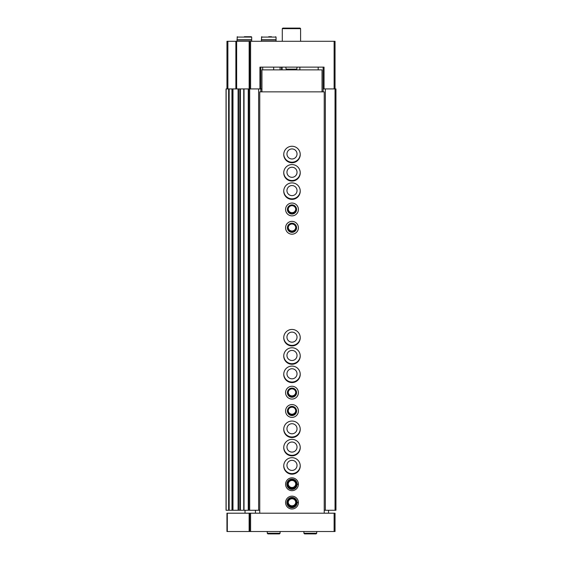 <?xml version="1.0" encoding="UTF-8"?>
<svg xmlns="http://www.w3.org/2000/svg" width="562" height="562" viewBox="0 0 562 562"><rect width="100%" height="100%" fill="white"/><g stroke="black" fill="none" stroke-linecap="round" stroke-linejoin="round"><path stroke-width="0.84" d="M323.136 91.852L323.136 88.922L335.957 88.922L335.957 510.268L335.043 510.268L335.043 41.293L334.123 41.293L334.123 88.922M323.136 67.124L323.136 88.922M226.957 88.922L226.957 41.293L249.676 41.293L249.676 88.922L259.932 88.922L259.932 67.124L324.049 67.124L324.049 88.922M249.676 41.293L334.123 41.293M281.534 67.124L281.534 69.871M261.948 88.922L259.932 88.922M283.754 154.227A8.24 8.24 0 0 0 291.994 162.2A8.24 8.24 0 0 0 300.227 154.227M283.754 172.548A8.24 8.24 0 0 0 291.994 180.514A8.24 8.24 0 0 0 300.227 172.548M283.754 190.869A8.24 8.24 0 0 0 291.994 198.836A8.24 8.24 0 0 0 300.227 190.869M283.754 337.425A8.24 8.24 0 0 0 291.994 345.391A8.24 8.24 0 0 0 300.227 337.425M283.754 355.746A8.24 8.24 0 0 0 291.994 363.712A8.24 8.24 0 0 0 300.227 355.746M283.754 374.06A8.24 8.24 0 0 0 291.994 382.034A8.24 8.24 0 0 0 300.227 374.06M283.754 429.024A8.24 8.24 0 0 0 291.994 436.99A8.24 8.24 0 0 0 300.227 429.024M283.754 447.338A8.24 8.24 0 0 0 291.994 455.311A8.24 8.24 0 0 0 300.227 447.338M283.754 465.659A8.24 8.24 0 0 0 291.994 473.626A8.24 8.24 0 0 0 300.227 465.659M231.951 510.268L226.043 510.268L226.043 88.922L232.078 88.922L231.994 510.268L232.984 510.268L232.984 88.922L232.078 88.922L232.078 510.268L231.951 88.922M248.755 88.922L248.755 510.268L243.739 510.268L243.739 88.922L243.775 510.268L232.984 510.268L232.984 88.922L249.676 88.922L249.676 510.268L258.625 510.268L258.625 88.922M248.755 510.268L249.676 510.268M258.625 510.268L259.749 510.268M260.845 91.852L260.845 67.124L262.679 67.124L262.679 69.871M280.087 69.871L280.087 67.124M324.232 510.268L325.356 510.268L325.356 88.922M325.356 510.268L335.043 510.268M295.767 502.302A3.786 3.786 0 0 1 291.994 505.814A3.786 3.786 0 0 1 288.215 502.302M295.767 483.98A3.786 3.786 0 0 1 291.994 487.493A3.786 3.786 0 0 1 288.215 483.98M291.994 470.422A5.037 5.037 0 0 1 287.632 462.863A5.037 5.037 0 0 1 296.357 462.863A5.037 5.037 0 0 1 291.994 470.422M291.994 452.101A5.037 5.037 0 0 1 287.632 444.549A5.037 5.037 0 0 1 296.357 444.549A5.037 5.037 0 0 1 291.994 452.101M291.994 433.787A5.037 5.037 0 0 1 287.632 426.228A5.037 5.037 0 0 1 296.357 426.228A5.037 5.037 0 0 1 291.994 433.787M295.767 410.703A3.786 3.786 0 0 1 291.994 414.215A3.786 3.786 0 0 1 288.215 410.703M295.767 392.381A3.786 3.786 0 0 1 291.994 395.894A3.786 3.786 0 0 1 288.215 392.381M291.994 378.823A5.037 5.037 0 0 1 287.632 371.271A5.037 5.037 0 0 1 296.357 371.271A5.037 5.037 0 0 1 291.994 378.823M291.994 360.509A5.037 5.037 0 0 1 287.632 352.95A5.037 5.037 0 0 1 296.357 352.95A5.037 5.037 0 0 1 291.994 360.509M291.994 342.188A5.037 5.037 0 0 1 287.632 334.629A5.037 5.037 0 0 1 296.357 334.629A5.037 5.037 0 0 1 291.994 342.188M295.767 227.505A3.786 3.786 0 0 1 291.994 231.017A3.786 3.786 0 0 1 288.215 227.505M295.767 209.19A3.786 3.786 0 0 1 291.994 212.703A3.786 3.786 0 0 1 288.215 209.19M291.994 195.632A5.037 5.037 0 0 1 287.632 188.073A5.037 5.037 0 0 1 296.357 188.073A5.037 5.037 0 0 1 291.994 195.632M291.994 177.311A5.037 5.037 0 0 1 287.632 169.752A5.037 5.037 0 0 1 296.357 169.752A5.037 5.037 0 0 1 291.994 177.311M291.994 158.99A5.037 5.037 0 0 1 287.632 151.438A5.037 5.037 0 0 1 296.357 151.438A5.037 5.037 0 0 1 291.994 158.99M282.286 41.293L282.286 28.648L300.6 28.648L300.6 41.293M282.286 28.648L282.834 28.1L300.052 28.1L300.6 28.648M268.727 36.713L271.474 36.713M261.4 37.078L276.054 37.078L276.054 39.762L261.4 39.762L261.766 36.713M276.054 41.293L276.054 40.035L261.4 40.035L261.4 41.293M244.358 36.713L251.319 36.713L244.358 36.713M237.031 37.078L251.692 37.078L251.692 39.762L237.031 39.762L237.403 36.713M251.692 41.293L251.692 40.035L237.031 40.035L237.031 41.293M249.135 513.197L335.043 513.197L335.043 531.519L226.957 531.519L226.957 513.197L249.135 513.197L249.135 531.519M249.676 513.197L249.676 531.519M245.018 513.197L245.018 510.268M328.538 510.268L328.538 513.197M255.443 510.268L255.443 513.197M324.232 513.197L324.232 91.852L259.749 91.852L259.749 513.197M291.994 162.748A8.24 8.24 0 0 1 284.85 150.384A8.24 8.24 0 0 1 299.132 150.384A8.24 8.24 0 0 1 291.994 162.748M291.994 181.069A8.24 8.24 0 0 1 284.85 168.698A8.24 8.24 0 0 1 299.132 168.698A8.24 8.24 0 0 1 291.994 181.069M291.994 199.384A8.24 8.24 0 0 1 284.85 187.02A8.24 8.24 0 0 1 299.132 187.02A8.24 8.24 0 0 1 291.994 199.384M291.994 215.871A6.414 6.414 0 0 1 286.437 206.254A6.414 6.414 0 0 1 297.544 206.254A6.414 6.414 0 0 1 291.994 215.871M291.994 234.192A6.414 6.414 0 0 1 286.437 224.575A6.414 6.414 0 0 1 297.544 224.575A6.414 6.414 0 0 1 291.994 234.192M291.994 345.939A8.24 8.24 0 0 1 284.85 333.575A8.24 8.24 0 0 1 299.132 333.575A8.24 8.24 0 0 1 291.994 345.939M291.994 364.26A8.24 8.24 0 0 1 284.85 351.896A8.24 8.24 0 0 1 299.132 351.896A8.24 8.24 0 0 1 291.994 364.26M291.994 382.582A8.24 8.24 0 0 1 284.85 370.218A8.24 8.24 0 0 1 299.132 370.218A8.24 8.24 0 0 1 291.994 382.582M291.994 399.069A6.414 6.414 0 0 1 286.437 389.452A6.414 6.414 0 0 1 297.544 389.452A6.414 6.414 0 0 1 291.994 399.069M291.994 417.39A6.414 6.414 0 0 1 286.437 407.773A6.414 6.414 0 0 1 297.544 407.773A6.414 6.414 0 0 1 291.994 417.39M291.994 437.538A8.24 8.24 0 0 1 284.85 425.174A8.24 8.24 0 0 1 299.132 425.174A8.24 8.24 0 0 1 291.994 437.538M291.994 455.859A8.24 8.24 0 0 1 284.85 443.495A8.24 8.24 0 0 1 299.132 443.495A8.24 8.24 0 0 1 291.994 455.859M291.994 474.18A8.24 8.24 0 0 1 284.85 461.816A8.24 8.24 0 0 1 299.132 461.816A8.24 8.24 0 0 1 291.994 474.18M298.401 484.191A6.414 6.414 0 0 1 298.401 484.318L297.122 484.275A5.128 5.128 0 0 1 289.423 488.694A5.128 5.128 0 0 1 289.423 479.815A5.128 5.128 0 0 1 297.122 484.233L298.401 484.191A6.414 6.414 0 0 0 288.77 478.712A6.414 6.414 0 0 0 288.77 489.797A6.414 6.414 0 0 0 298.401 484.318A6.414 6.414 0 0 1 288.77 489.797A6.414 6.414 0 0 1 288.77 478.712A6.414 6.414 0 0 1 298.401 484.191M298.401 502.512A6.414 6.414 0 0 1 298.401 502.639L297.122 502.59A5.128 5.128 0 0 1 289.423 507.015A5.128 5.128 0 0 1 289.423 498.136A5.128 5.128 0 0 1 297.122 502.554L298.401 502.512A6.414 6.414 0 0 0 288.77 497.033A6.414 6.414 0 0 0 288.77 508.118A6.414 6.414 0 0 0 298.401 502.639A6.414 6.414 0 0 1 288.77 508.118A6.414 6.414 0 0 1 288.77 497.033A6.414 6.414 0 0 1 298.401 502.512M261.948 91.852L261.948 69.871L322.033 69.871L322.033 91.852M291.994 507.156A4.58 4.58 0 0 1 288.025 500.285A4.58 4.58 0 0 1 295.956 500.285A4.58 4.58 0 0 1 291.994 507.156M291.994 506.362A3.786 3.786 0 0 1 288.713 500.679A3.786 3.786 0 0 1 295.268 500.679A3.786 3.786 0 0 1 291.994 506.362M291.994 488.835A4.58 4.58 0 0 1 288.025 481.964A4.58 4.58 0 0 1 295.956 481.964A4.58 4.58 0 0 1 291.994 488.835M291.994 488.041A3.786 3.786 0 0 1 288.713 482.358A3.786 3.786 0 0 1 295.268 482.358A3.786 3.786 0 0 1 291.994 488.041M291.994 415.557A4.58 4.58 0 0 1 288.025 408.686A4.58 4.58 0 0 1 295.956 408.686A4.58 4.58 0 0 1 291.994 415.557M291.994 414.763A3.786 3.786 0 0 1 288.713 409.08A3.786 3.786 0 0 1 295.268 409.08A3.786 3.786 0 0 1 291.994 414.763M291.994 397.236A4.58 4.58 0 0 1 288.025 390.365A4.58 4.58 0 0 1 295.956 390.365A4.58 4.58 0 0 1 291.994 397.236M291.994 396.442A3.786 3.786 0 0 1 288.713 390.766A3.786 3.786 0 0 1 295.268 390.766A3.786 3.786 0 0 1 291.994 396.442M291.994 232.359A4.58 4.58 0 0 1 288.025 225.495A4.58 4.58 0 0 1 295.956 225.495A4.58 4.58 0 0 1 291.994 232.359M291.994 231.572A3.786 3.786 0 0 1 288.713 225.889A3.786 3.786 0 0 1 295.268 225.889A3.786 3.786 0 0 1 291.994 231.572M291.994 214.045A4.58 4.58 0 0 1 288.025 207.174A4.58 4.58 0 0 1 295.956 207.174A4.58 4.58 0 0 1 291.994 214.045M291.994 213.251A3.786 3.786 0 0 1 288.713 207.568A3.786 3.786 0 0 1 295.268 207.568A3.786 3.786 0 0 1 291.994 213.251M316.722 533.261L316.722 531.519L316.722 533.261L316.083 533.9L316.722 533.261L303.901 533.261L304.541 533.9L305.18 533.261M280.087 533.261L280.087 531.519L280.087 533.261L279.44 533.9L280.087 533.261L267.259 533.261L267.898 533.9L268.545 533.261M250.589 41.293L250.589 88.922M282.096 67.124L282.096 69.871M227.877 41.293L227.877 88.922M235.871 41.293L235.871 88.922M236.644 41.293L236.644 88.922M249.156 41.293L249.156 88.922M226.142 510.268L226.142 88.922M228.629 510.268L228.629 88.922M229.163 510.268L229.163 88.922M238.091 510.268L238.091 88.922M238.597 510.268L238.597 88.922M239.855 510.268L239.855 88.922L239.883 510.268M240.41 510.268L240.41 88.922M244.02 510.268L244.02 88.922M248.256 510.268L248.256 88.922M260.859 91.852L260.859 88.922L260.859 91.852M273.673 69.871L273.673 67.124M285.742 67.124L286.17 69.14L296.715 69.14L297.143 67.124M334.123 513.197L334.123 531.519M227.301 513.197L227.301 531.519M250.589 513.197L250.589 531.519M297.122 502.554A5.128 5.128 0 0 0 289.423 498.136A5.128 5.128 0 0 0 289.423 507.015A5.128 5.128 0 0 0 297.122 502.59M297.122 484.233A5.128 5.128 0 0 0 289.423 479.815A5.128 5.128 0 0 0 289.423 488.694A5.128 5.128 0 0 0 297.122 484.275M286.17 69.14L287.07 69.871M296.715 69.14L295.816 69.871M276.054 37.078L275.689 36.713M251.692 37.078L251.319 36.713M318.19 69.871L318.19 67.124M299.869 69.871L299.869 67.124M303.901 531.519L303.901 533.261M316.083 533.9L304.541 533.9M267.259 531.519L267.259 533.261M279.44 533.9L267.898 533.9"/></g></svg>
